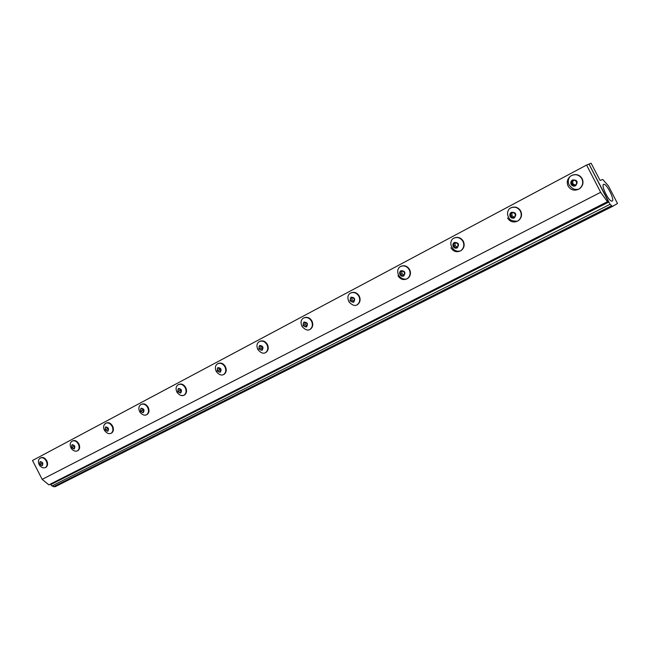<?xml version="1.0" encoding="UTF-8"?>
<svg xmlns="http://www.w3.org/2000/svg" width="650" height="650" viewBox="0 0 650 650"><rect width="100%" height="100%" fill="white"/><g stroke="black" fill="none" stroke-linecap="round" stroke-linejoin="round"><path stroke-width="0.97" d="M578.337 189.369L579.605 188.662C582.952 185.941 583.806 182.609 582.173 178.669C579.8 174.931 576.493 173.786 572.252 175.224M578.508 189.288L579.329 188.793C582.684 186.071 583.538 182.731 581.904 178.791C579.329 174.85 575.843 173.786 571.447 175.597L570.017 176.564C567.19 179.327 566.548 182.496 568.1 186.062C570.635 189.979 574.104 191.051 578.508 189.288M575.583 185.762C578.37 181.813 577.363 179.871 572.569 179.92C570.879 181.033 570.399 182.528 571.139 184.389C572.227 186.062 573.706 186.518 575.583 185.762M571.748 181.366L571.61 184.137L573.934 185.607L576.404 184.308L576.55 181.537L574.218 180.066L571.748 181.366L574.308 180.123M571.61 184.137L572.731 183.641L572.869 180.879M574.974 185.063L572.731 183.641M507.528 217.977C509.966 221.772 513.24 222.852 517.351 221.211L518.408 220.618C521.536 218.059 522.308 214.866 520.715 211.055C518.375 207.382 515.206 206.253 511.201 207.683M518.091 220.764C521.227 218.205 521.999 215.012 520.406 211.193C517.936 207.382 514.646 206.31 510.534 207.992L509.243 208.869C506.976 211.965 506.984 215.158 509.267 218.441C510.039 220.236 512.72 221.162 517.294 221.203L517.457 221.154M514.361 217.896C516.929 214.151 515.954 212.266 511.452 212.249C509.884 213.297 509.454 214.719 510.169 216.515C511.209 218.14 512.606 218.595 514.361 217.896M510.705 213.631L510.608 216.279L512.817 217.726L515.117 216.515L515.214 213.858L513.004 212.412L510.705 213.631L513.094 212.469M510.608 216.279L511.891 215.703L511.981 213.054M514.02 217.092L511.891 215.703M450.946 247.796C453.294 251.469 456.389 252.541 460.241 251.03L461.256 250.453C464.189 248.04 464.88 244.985 463.336 241.288C461.045 237.689 458.006 236.584 454.228 237.973M460.915 250.624C463.848 248.203 464.539 245.148 462.987 241.451C460.614 237.754 457.503 236.681 453.651 238.241L452.489 239.037C450.848 240.866 450.434 243.189 451.238 245.993C453.302 250.144 456.284 251.818 460.184 251.022L460.338 250.973M457.202 247.894C459.574 244.335 458.632 242.515 454.399 242.434C452.928 243.425 452.538 244.782 453.237 246.512C454.244 248.089 455.561 248.544 457.202 247.894M453.708 243.75L453.651 246.301L455.747 247.715L457.901 246.578L457.957 244.026L455.853 242.613L453.708 243.75L455.934 242.669M453.651 246.301L455.073 245.635L455.13 243.1M457.096 247L455.073 245.635M406.827 278.907L407.777 278.379C410.524 276.096 411.149 273.162 409.638 269.579C407.404 266.053 404.503 264.964 400.928 266.313M397.979 275.706C400.238 279.264 403.171 280.337 406.786 278.931L407.396 278.566C410.15 276.283 410.776 273.341 409.264 269.758C406.973 266.175 404.024 265.102 400.416 266.549L399.352 267.272C397.532 269.287 397.231 271.83 398.458 274.918C398.474 275.779 402.577 280.215 406.729 278.931L406.876 278.882M403.715 275.966C405.909 272.577 404.999 270.814 401.001 270.684C399.628 271.619 399.279 272.919 399.961 274.592C400.928 276.112 402.179 276.575 403.715 275.966M400.368 271.944L400.343 274.389L402.342 275.771L404.357 274.714L404.381 272.261L402.382 270.871L400.368 271.944L402.456 270.928M400.343 274.389L401.887 273.658L401.903 271.221M403.812 274.999L401.887 273.658M356.655 305.102L357.614 304.566C360.197 302.412 360.758 299.593 359.287 296.116C357.11 292.662 354.331 291.59 350.951 292.882M356.736 305.061L357.207 304.769C359.799 302.608 360.36 299.788 358.881 296.303C356.679 292.825 353.876 291.761 350.48 293.109L349.513 293.767C347.571 295.539 347.384 298.22 348.936 301.803C351.886 304.996 354.437 306.101 356.59 305.102L356.736 305.061M353.559 302.291C355.582 299.057 354.705 297.351 350.927 297.18L349.993 300.926L353.559 302.291M350.342 298.374L350.35 300.731L352.251 302.096L354.144 301.096L354.136 298.74L352.235 297.375L350.342 298.374L352.308 297.432M350.35 300.731L351.991 299.951L351.983 297.602M353.836 301.259L351.991 299.951M309.538 329.696L310.473 329.184C312.91 327.137 313.406 324.423 311.967 321.043C309.847 317.671 307.19 316.607 303.989 317.858M309.611 329.656L310.05 329.396C312.488 327.34 312.983 324.626 311.545 321.246C309.416 317.866 306.759 316.81 303.558 318.061L302.673 318.662C300.763 320.418 300.56 323.017 302.071 326.463C304.866 329.591 307.336 330.671 309.473 329.704M306.426 327.031C308.311 323.936 307.458 322.286 303.875 322.067L303.03 325.666L306.426 327.031M303.339 323.221L303.371 325.488L305.191 326.82L306.971 325.886L306.938 323.611L305.118 322.278L303.339 323.221L305.183 322.327M303.371 325.488L305.102 324.659L305.069 322.392M306.857 325.942L305.102 324.659M265.176 352.861L266.086 352.357C268.385 350.415 268.832 347.799 267.426 344.508C265.363 341.217 262.811 340.161 259.789 341.364M265.249 352.82L265.647 352.576C267.938 350.634 268.393 348.018 266.988 344.727C264.932 341.445 262.389 340.389 259.374 341.559L258.562 342.111C256.709 343.817 256.474 346.304 257.879 349.57C260.528 352.714 262.933 353.811 265.111 352.861M262.056 350.326C263.803 347.36 262.982 345.751 259.577 345.499L258.822 348.969L262.056 350.326M259.082 346.604L259.139 348.798L260.877 350.106L262.559 349.221L262.502 347.027L260.756 345.719L259.082 346.604L260.821 345.767M259.139 348.798L260.942 347.921L260.886 345.816M262.559 349.131L260.942 347.921M223.332 374.701L224.226 374.213C226.395 372.369 226.793 369.842 225.42 366.649C223.405 363.415 220.959 362.383 218.091 363.537M223.762 374.441C225.932 372.596 226.338 370.069 224.965 366.868C222.974 363.675 220.553 362.627 217.693 363.724L216.954 364.227C215.109 365.918 214.89 368.347 216.271 371.516C218.822 374.562 221.154 375.627 223.267 374.709L223.397 374.668M220.212 372.287C221.837 369.444 221.041 367.884 217.807 367.599L217.124 370.939L220.212 372.287M217.344 368.664L217.425 370.776L219.091 372.06L220.675 371.231L220.594 369.111L218.928 367.827L217.344 368.664L218.985 367.868M217.425 370.776L219.294 369.866L219.221 368.054M220.667 370.923L219.294 369.866M181.707 395.468L183.316 395.444M183.974 395.241L184.673 394.867C186.721 393.104 187.078 390.666 185.737 387.554C183.771 384.394 181.431 383.37 178.701 384.483M183.804 395.338L184.194 395.102C186.249 393.339 186.607 390.902 185.266 387.782C183.341 384.678 181.025 383.63 178.319 384.662L177.637 385.125C175.809 386.831 175.589 389.212 176.971 392.259C179.351 395.192 181.602 396.224 183.739 395.346L183.861 395.306M180.684 393.039C182.195 390.309 181.423 388.789 178.344 388.481L177.726 391.698L180.684 393.039M177.913 389.496L178.019 391.544L179.611 392.803L181.114 392.015L181.009 389.967L179.416 388.708L177.913 389.496L179.465 388.749M178.019 391.544L179.936 390.609L179.863 389.058M181.09 391.511L179.936 390.609M146.575 414.765L147.241 414.408C149.191 412.726 149.508 410.369 148.192 407.339C146.274 404.243 144.024 403.236 141.432 404.308M146.396 414.871L146.762 414.651C148.704 412.969 149.021 410.613 147.713 407.574C145.844 404.544 143.634 403.512 141.066 404.479L140.433 404.909C138.612 406.624 138.393 408.947 139.774 411.881C141.993 414.7 144.178 415.699 146.323 414.879L146.445 414.838M143.276 412.669C144.698 410.044 143.934 408.566 141.009 408.233L140.457 411.336L143.276 412.669M140.611 409.216L140.725 411.198L142.261 412.433L143.683 411.686L143.561 409.703L142.025 408.468L140.611 409.216L142.074 408.501M140.725 411.198L142.691 410.231L142.618 408.939M143.642 410.995L142.691 410.231M111.142 433.266L111.776 432.924C113.62 431.316 113.904 429.041 112.621 426.083C110.744 423.052 108.582 422.053 106.112 423.093M110.947 433.371L111.28 433.168C113.124 431.567 113.409 429.284 112.125 426.327C110.313 423.369 108.192 422.346 105.755 423.256L104.341 424.702M107.843 431.267C109.159 428.74 108.428 427.302 105.625 426.952L105.129 429.951L107.843 431.267M105.259 427.895L105.389 429.821L106.86 431.031L108.209 430.324L108.079 428.399L106.6 427.188L105.259 427.895L106.641 427.221M105.389 429.821L107.388 428.829L107.323 427.781M108.152 429.455L107.388 428.829M77.504 450.824L78.114 450.499C79.869 448.963 80.121 446.753 78.861 443.869C77.033 440.903 74.945 439.92 72.597 440.911M77.301 450.938L77.618 450.751C79.365 449.215 79.617 447.005 78.358 444.113C76.603 441.236 74.563 440.221 72.248 441.074L71.354 441.797M74.214 448.923C75.449 446.485 74.734 445.087 72.053 444.714L71.614 447.614L74.214 448.923M71.711 445.624L73.019 444.982L71.711 445.624L71.858 447.493L73.279 448.679L74.555 448.004L74.409 446.144L72.987 444.949M71.858 447.493L73.889 446.485L73.824 445.656M74.474 446.973L73.889 446.485M45.541 467.504L46.134 467.196C47.799 465.725 48.019 463.588 46.784 460.769C44.996 457.86 42.989 456.885 40.755 457.852M45.337 467.626L45.622 467.456C47.288 465.985 47.507 463.84 46.28 461.021C44.574 458.209 42.616 457.202 40.406 458.006L39.902 458.348C38.106 459.794 37.936 462.044 39.382 465.091C41.21 467.472 43.176 468.325 45.264 467.642L45.378 467.602M42.258 465.692C43.42 463.344 42.713 461.979 40.154 461.589L39.756 464.401L42.258 465.692M39.837 462.475L39.991 464.279L41.364 465.449L42.575 464.807L42.421 463.003L41.047 461.833L39.837 462.475L41.08 461.858M39.991 464.279L42.055 463.263L41.998 462.637M42.469 463.621L42.055 463.263M586.601 165.043L32.5 460.493L42.169 479.359L48.847 484.859L608.205 201.289L589.006 164.076L586.601 165.043L600.657 192.303L42.169 479.359M600.657 192.303L607.449 201.703M603.59 184.356L604.021 184.291C607.189 184.34 614.892 200.111 612.219 201.086L611.406 201.069C607.945 200.029 600.949 185.063 603.59 184.356M608.416 185.892L617.5 203.507L612.495 206.424L610.066 204.295L589.006 164.076L591.11 163.223L600.072 180.416L602.761 179.489L608.416 185.892M50.367 484.087L51.959 485.989L55.023 486.777L612.495 206.424M608.644 202.134L50.659 484.656M610.066 204.295L51.959 485.989M611.423 205.806L53.503 486.736M570.017 176.564C567.994 179.189 567.734 182.049 569.238 185.161C573.381 189.865 574.633 189.605 578.459 189.272L578.622 189.223M357.614 304.566L357.207 304.769M310.473 329.184L310.05 329.396M266.086 352.357L265.647 352.576M184.673 394.867L184.194 395.102M147.241 414.408L146.762 414.651M111.776 432.924L111.28 433.168M105.17 423.654C103.382 425.368 103.147 427.611 104.471 430.389C106.576 433.192 108.713 434.192 110.874 433.387L110.996 433.347M78.114 450.499L77.618 450.751M71.711 441.439C69.899 442.869 69.729 445.169 71.183 448.329C73.141 450.791 75.156 451.669 77.236 450.946L77.35 450.913M46.134 467.196L45.622 467.456M604.021 184.291L603.241 184.73"/></g></svg>
